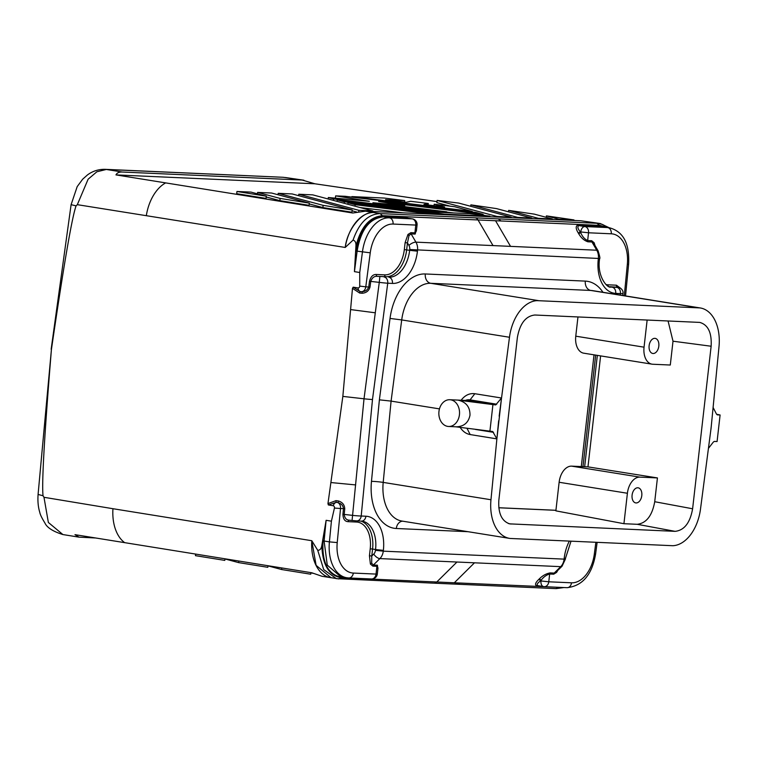 <?xml version="1.0" encoding="UTF-8"?>
<svg xmlns="http://www.w3.org/2000/svg" width="758" height="758" viewBox="0 0 758 758"><rect width="100%" height="100%" fill="white"/><g stroke="black" fill="none" stroke-linecap="round" stroke-linejoin="round"><path stroke-width="1.14" d="M595.021 245.554L594.149 242.759L591.685 240.731A1.677 1.289 -87.4 0 0 591.932 241.973L593.798 243.46L598.109 250.832A5.581 2.274 -30.3 0 0 596.754 250.216L591.932 241.973L587.895 241.793A1.677 1.289 92.6 0 1 587.658 240.551C584.579 239.149 582.248 236.477 580.675 232.517A1.677 0.682 -30.3 0 1 578.572 233.502C581.016 237.804 584.134 240.561 587.895 241.793M605.983 284.534A26.217 16.572 -80.9 0 0 608.001 284.819L616.443 285.197A1.677 1.289 -87.4 0 0 617.533 287.064L619.532 287.652A5.581 5.477 113.1 0 0 617.978 287.254L616.794 287.377A5.581 4.311 92.6 0 1 620.423 293.602A11.162 0.749 6 0 0 622.991 293.393L622.782 295.487M105.106 169.337A16.733 12.933 92.6 0 1 105.172 169.337A16.733 12.933 92.6 0 1 106.319 169.46L282.753 177.268A16.733 12.933 92.6 0 1 283.899 177.381L302.186 180.053L122.265 172.028C119.101 171.895 117.007 172.852 115.965 174.899L314.864 183.777L302.186 180.053M146.36 215.452A39.046 24.692 -80.9 0 1 165.661 182.896L352.783 213.017L365.489 211.169L380.175 213.604C368.104 214.05 359.065 222.89 353.048 240.125L345.222 247.459A39.046 24.692 -80.9 0 1 374.016 212.543C362.352 210.885 347.202 229.248 345.222 247.459L77.325 204.669L88.118 179.201L96.882 171.772L106.319 169.46L122.265 172.028M556.135 588.625L563.914 587.554M563.317 587.526L555.68 588.606L560.579 587.403M582.959 466.653L595.674 355.104M584.655 466.729L597.342 355.369M571.627 466.142A16.733 10.584 99.1 0 0 559.129 482.268L555.87 510.854L623.929 523.702L627.406 493.259A16.733 10.584 -80.9 0 1 639.904 477.133L571.627 466.142L587.971 466.871L600.611 355.9M379.388 399.836L391.09 401.105L383.197 482.401A8.366 0.644 5.5 0 0 371.467 481.349L379.388 399.836L390.029 318.436L401.712 319.923L391.09 401.105L439.451 408.884M623.929 523.702L637.222 524.299C646.347 523.219 652.183 515.696 654.722 501.72L657.432 477.919L639.904 477.133M675.113 531.349C684.285 530.354 690.112 522.821 692.613 508.779L711.137 346.235C711.885 332.696 708.086 324.756 699.738 322.406L534.864 315.015C525.701 316.01 519.865 323.533 517.363 337.585L498.849 500.128C498.072 513.27 501.692 521.191 509.708 523.873L675.113 531.349L637.222 524.299M575.767 336.182A16.733 10.584 99.1 0 0 583.726 353.181L652.003 364.162A16.733 10.584 -80.9 0 1 644.044 347.173L575.767 336.182L577.966 316.929M652.003 364.162A16.733 10.584 -80.9 0 0 652.771 364.247L670.29 365.024L673.009 341.204L668.063 320.956M601.293 226.595A1.677 1.289 92.6 0 1 600.44 225.96L578.06 224.965A1.677 1.289 -87.4 0 0 578.913 225.6L601.625 226.614L609.29 227.741A36.261 22.92 99.1 0 0 607.632 227.571A5.581 4.311 -87.4 0 1 611.27 233.796A30.68 19.395 99.1 0 1 627.34 264.286L628.619 264.144C629.405 247.838 626.089 232.232 609.29 227.741M606.893 227.362L600.08 225.41L501.047 220.985L498.214 218.873L596.859 223.278L600.44 225.96L606.021 227.22M357.094 520.917A1.677 1.289 92.6 0 0 356.573 522.044L348.121 521.665A1.677 1.289 92.6 0 1 349.41 520.206M600.772 225.979A1.677 1.308 92.5 0 0 601.625 226.614L607.632 227.571L584.901 226.557A5.581 4.311 92.6 0 1 588.54 232.782L580.742 231.939L580.675 232.517L580.742 231.939A5.581 3.525 -80.9 0 1 584.901 226.557L578.913 225.6C577.198 226.538 577.662 228.622 580.287 231.863A1.677 0.682 -30.3 0 1 578.193 232.848C575.606 228.537 575.559 225.912 578.06 224.965M596.859 223.278L600.09 223.733M609.167 227.722L600.27 223.525L597.02 223.297M460.144 427.389C462.787 431.444 466.132 433.841 470.187 434.571L496.878 438.873L501.531 398.007L474.84 393.715C469.543 393.061 464.967 395.231 461.12 400.233M537.157 300.642L699.918 307.909L537.157 300.642A39.046 24.692 -80.9 0 0 509.48 337.263L499.162 416.18M571.011 541.231L565.459 558.39L564.179 558.438L564.094 559.233A11.162 8.622 -87.4 0 1 560.702 566.652L554.202 573.086A1.677 1.289 92.5 0 0 553.7 574.194L549.664 574.014L548.773 581.793L540.975 580.95L541.041 580.363C543.439 577.084 546.319 574.971 549.664 574.014A1.677 1.289 92.6 0 1 550.175 572.906C546.186 573.607 542.529 575.644 539.203 578.998A1.677 0.815 -134.7 0 1 541.041 580.363L540.975 580.95A5.581 3.525 -80.9 0 0 543.628 586.616A5.581 5.581 0 0 0 544.263 586.673L566.984 587.687A5.581 4.311 92.6 0 0 571.504 582.807L548.773 581.793A5.581 4.311 92.6 0 1 544.263 586.673A5.581 4.311 92.6 0 1 543.884 586.635A5.581 3.525 -80.9 0 1 543.628 586.616L537.886 585.669C536.38 584.797 537.261 583.205 540.53 580.874A1.677 0.815 45.3 0 0 538.692 579.51C535.233 582.864 534.646 585.024 536.92 586.01L541.051 586.199M553.7 574.194L556.59 572.413L557.746 570.48M609.745 286.789L612.076 287.168A5.581 4.311 -87.4 0 1 615.714 293.384L620.423 293.602L620.281 295.08M550.175 572.906L554.202 573.086L556.628 571.523M556.543 571.598L562.048 566.226A5.581 2.719 45.3 0 1 560.702 566.652L379.881 558.589A5.581 2.719 -134.7 0 1 373.77 554.032A5.581 4.311 -87.4 0 0 375.466 550.317L383.273 551.161A11.162 8.622 92.6 0 1 379.881 558.589L373.391 565.013L371.685 563.27L371.78 556.002L369.44 555.747L370.226 548.792A26.217 16.572 -80.9 0 0 356.573 522.044M407.738 218.124L405.312 217.252A1.677 1.289 -87.4 0 0 406.155 217.887L406.714 217.982M647.143 320.018L644.044 347.173M377.996 567.96L376.906 566.311L372.879 566.131L370.416 564.104L369.44 555.747M377.863 569.097L377.418 565.193A1.677 1.289 -87.4 0 0 376.906 566.311L376.025 574.081L377.304 574.024L377.996 567.884M672.82 545.713L510.068 538.455L672.82 545.713A39.046 24.692 -80.9 0 0 700.496 509.101L711.108 427.919L719.01 346.614A39.046 24.692 99.1 0 0 700.345 307.975A39.046 24.692 99.1 0 0 699.918 307.909M649.123 345.705A7.637 4.832 99.1 0 0 652.685 353.455A7.637 4.832 99.1 0 0 658.816 346.141A7.637 4.832 99.1 0 0 655.111 338.362A7.637 4.832 99.1 0 0 649.123 345.705M558.949 587.336L459.793 583.025L458.277 584.011L453.758 584.058L555.671 588.606M594.026 354.839L581.291 466.577M405.312 217.252L382.582 216.238A1.677 1.279 92.6 0 0 383.425 216.873L389.432 217.84L412.153 218.854A5.581 3.525 -80.9 0 1 412.409 218.882A5.581 5.581 0 0 1 417.061 225.022L415.791 225.069A5.581 4.311 -87.4 0 0 412.153 218.854L406.155 217.887L383.425 216.873C369.563 218.266 360.799 229.636 357.151 250.974L354.441 271.648L355.938 246.066C360.998 226.775 369.895 216.646 382.638 215.708L495.552 220.739L510.541 246.369L596.754 250.216A11.162 8.622 -87.4 0 1 598.365 258.45L599.635 258.393C600.279 258.81 599.768 256.28 598.109 250.832M637.8 487.782A7.637 4.832 99.1 0 0 632.134 494.813A7.637 4.832 99.1 0 0 635.659 502.895A7.637 4.832 99.1 0 0 636.076 502.942A7.637 4.832 99.1 0 0 641.789 495.58A7.637 4.832 99.1 0 0 638.084 487.801A7.637 4.832 99.1 0 0 637.8 487.782M353.171 287.168L360.116 291.498A5.581 3.525 -80.9 0 1 357.984 287.945L353.171 287.168L352.479 288.353L342.843 396.396L364.02 398.793A11.162 0.625 6.5 0 0 372.491 399.523L387.736 283.217A11.162 0.512 -173 0 1 379.275 282.374L364.02 398.793L352.072 520.49L356.696 520.898A5.581 4.311 -87.4 0 0 361.206 516.018L372.491 399.523M587.971 466.871L657.432 477.919M410.874 232.668A1.677 1.289 -87.5 0 0 411.111 233.9L409.026 235.52A1.677 0.843 37.5 0 1 407.975 234.449L410.874 232.668L414.901 232.848A1.677 1.289 -87.4 0 0 415.147 234.08L411.111 233.9L415.934 242.153L510.541 246.369M338.523 501L338.002 502.677C341.242 503.501 343.071 505.491 343.478 508.646L344.748 508.722C344.492 504.8 342.417 502.232 338.523 501L336.021 500.64L327.958 503.596L342.843 396.396M338.561 578.894L341.384 577.738L436.769 582.002A5.581 4.311 92.6 0 1 433.955 583.177L336.381 578.648L323.704 569.561L317.716 550.261L311.803 540.719L316.105 565.345L330.99 577.681M382.582 216.238C368.549 217.726 359.699 229.314 356.061 251.002L362.457 251.827A36.261 22.92 99.1 0 1 389.432 217.84A5.581 4.311 -87.4 0 1 393.061 224.055A30.68 19.395 99.1 0 0 370.245 252.821L362.457 251.827L359.747 272.501L354.441 271.648M359.68 293.043L360.116 291.498A5.514 5.514 167.3 0 0 362.049 291.65L362.191 293.251L359.68 293.043L352.479 288.353M357.984 287.945A1.971 1.525 -87.4 0 0 359.728 286.098L359.747 272.501M436.978 201.619L314.864 183.777M165.68 182.896L115.965 174.899M236.951 191.48L236.695 193.697L266.039 198.416L266.295 196.199L250.993 192.106L236.951 191.48L266.295 196.199M446.708 212.098L453.426 212.932M482.979 215.31L483.092 214.343L378.602 201.457L404.725 205.664L372.917 202.727L446.737 211.823L433.5 211.236L333.558 198.909L328.318 197.506L369.317 201.296L335.652 195.877L335.396 198.094L336.438 198.255M497.134 217.044L497.191 216.494L511.167 217.12L458.742 203.087L437.12 200.415L436.864 202.623L450.081 206.167M483.017 214.978L485.328 215.604M279.863 200.643L309.056 205.342L309.302 203.125L271.582 193.025L257.606 192.399L280.119 198.425L279.863 200.643L266.2 196.985M360.192 207.559L403.057 212.846M351.911 212.24L352.233 210.023L351.911 212.24L322.88 207.569L309.217 203.911M352.148 210.809L356.857 212.069M710.815 430.184L711.336 425.645M384.732 274.86A26.217 16.572 99.1 0 0 404.317 249.59L409.652 250.32A27.894 17.633 -80.9 0 1 388.807 277.201A5.581 4.311 -87.4 0 1 392.445 283.426A33.475 21.158 -80.9 0 0 417.45 251.173L417.544 250.377A11.162 8.622 92.6 0 0 415.934 242.153A5.581 2.274 149.7 0 0 408.932 245.421L407.453 242.892L406.658 249.846A27.894 17.633 -80.9 0 1 385.822 276.727L377.38 276.348L385.822 276.727A1.677 1.289 92.6 0 1 384.732 274.86L376.29 274.481A1.677 1.289 -87.4 0 0 377.38 276.348C374.291 276.026 372.083 277.712 370.747 281.408L369.487 281.256L368.739 286.96C367.621 289.963 365.394 291.527 362.049 291.65A5.581 4.311 92.6 0 0 365.782 286.827L359.728 286.098M349.599 520.215L352.072 520.49L349.599 520.215C346.482 520.159 344.682 518.226 344.198 514.426L352.726 515.393A11.162 0.749 -174 0 0 361.206 516.018L365.924 516.226A33.475 21.158 -80.9 0 1 383.368 550.374L383.273 551.161L565.364 559.177L562.048 566.226M365.489 211.169L580.969 220.786L600.27 223.525M342.228 577.018A1.677 1.298 -87.5 0 0 341.782 577.312L341.451 577.293C327.882 574.592 321.752 562.398 323.05 540.71L324.102 541.023L326.111 520.31L331.417 521.172L334.439 508.059A1.971 1.525 -87.4 0 0 333.169 505.728A5.581 3.525 -80.9 0 1 336.088 502.402L328.356 504.951L327.958 503.596M344.748 508.722L344.198 514.426L342.929 514.35L343.478 508.646L340.522 508.514A5.581 4.311 -87.4 0 0 338.002 502.677A5.514 5.495 -2.9 0 0 336.088 502.402L336.021 500.64M333.169 505.728L328.356 504.951M282.753 177.268L105.172 169.337C98.663 169.176 92.77 171.033 87.483 174.918L82.698 179.163L77.193 186.62L71.1 204.669L76.065 205.854L77.325 204.669M416.549 229.503L415.147 234.08M416.379 231.076L414.901 232.848L415.791 225.069L393.061 224.055M383.766 216.892A1.677 1.298 92.5 0 1 382.923 216.257L380.175 213.604L498.214 218.873M407.975 234.449L405.113 242.636L407.453 242.892L409.026 235.52M372.879 566.131A1.677 1.289 92.6 0 1 373.391 565.013L377.418 565.193M124.672 542.652A39.046 24.692 -80.9 0 1 112.951 508.713L311.803 540.719A39.046 24.692 99.1 0 0 330.611 577.653L321.951 576.26L311.794 572.773L124.672 542.652L74.976 534.655L78.974 537.147L95.679 537.99M498.65 420.718L490.966 499.749L383.197 482.401A39.046 24.692 -80.9 0 0 401.863 521.049L509.632 538.388A39.046 24.692 -80.9 0 1 490.966 499.749M112.951 508.713L43.983 497.295L48.36 522.461L62.905 534.561C52.937 531.443 46.93 527.568 44.874 522.944C41.832 518.008 40.127 514.464 39.767 512.313C38.165 507.111 37.606 501.161 38.09 494.443L43.035 495.751C41.671 482.884 44.466 434.135 51.421 349.495L38.08 494.443M43.983 497.295L43.035 495.751M353.048 240.125C355.189 240.665 356.156 242.645 355.938 246.066M370.245 252.821L365.782 286.827L369.999 287.102C368.862 290.873 366.256 292.92 362.191 293.251M369.999 287.102L370.747 281.408L379.275 282.374L379.862 276.632M317.716 550.261C319.895 550.422 321.269 548.82 321.828 545.447L326.111 520.31M76.065 205.854C71.877 217.821 63.663 265.707 51.421 349.495M321.828 545.447C322.463 564.956 328.981 575.72 341.384 577.738L344.871 577.444M330.611 577.653A39.046 24.692 99.1 0 0 331.511 577.767M346.738 577.748L340.712 576.772L327.267 565.108L324.102 541.023L329.408 541.875A36.261 22.92 99.1 0 0 346.738 577.748L348.784 577.956A5.581 4.311 92.6 0 0 353.304 573.067A30.68 19.395 99.1 0 1 337.225 542.576L329.408 541.875L331.417 521.172M501.531 398.007L495.704 404.933L458.173 400.158L468.728 400.631A2.786 1.762 99.1 0 0 470.074 399.873L496.727 404.213M455.738 426.801L492.681 431.501L496.878 438.873M489.886 431.378L492.908 404.81M448.603 426.479A13.388 10.347 -87.4 0 0 459.433 414.749A13.388 10.347 -87.4 0 0 449.788 399.731A13.388 10.347 -87.4 0 0 438.958 411.461A13.388 10.347 -87.4 0 0 448.603 426.479L456.335 426.83C463.934 426.517 468.482 422.642 469.988 415.223C470.102 407.065 466.161 402.043 458.173 400.158M491.326 431.435A2.786 1.762 -80.9 0 1 491.857 432.079L475.465 429.445M495.704 404.933L493.723 404.649A2.786 1.762 99.1 0 0 495.069 403.9M708.446 448.366L713.259 442.151L714.282 441.421L717.077 441.544L720.1 414.986L717.305 414.863L716.462 414.048L713.098 407.472M716.566 414.238L720.1 414.986M224.965 558.949L238.628 562.616L238.808 561.024M238.628 562.616L267.811 567.306L267.991 565.724M313.045 573.351L310.903 572.773M195.64 554.079L195.45 555.661L224.794 560.389L224.974 558.798M310.922 572.631L310.742 574.213L310.846 572.622M310.666 574.204L281.635 569.533L267.972 565.875M281.635 569.533L281.815 567.95M335.652 195.877L345.278 196.303L475.882 212.411L483.092 214.343M404.725 205.664L404.611 206.631M446.737 211.823L446.642 212.628M433.5 211.236L433.443 211.747M333.558 198.909L333.387 200.387M328.318 197.506L328.148 198.984M511.167 217.12L511.1 217.669M497.191 216.494L437.12 200.415M257.606 192.399L257.445 193.83M280.119 198.425L309.302 203.125M552.269 219.507L552.336 218.958L538.37 218.332L538.303 218.882M552.336 218.958L534.276 214.126L508.656 210.373L508.485 211.814M538.37 218.332L508.656 210.373M428.298 203.476L423.949 204.442L444.624 206.991L434.211 204.205L454.658 206.726L472.281 211.444L351.892 196.606L384.24 198.046L404.687 200.567L385.566 199.714L406.25 202.263L410.599 201.296L428.298 203.476L428.128 204.963M434.211 204.205L434.04 205.693M472.281 211.444L472.215 211.956M351.892 196.606L351.835 197.118M404.687 200.567L404.516 202.054M444.321 214.126L344.378 201.808L337.168 199.875L437.11 212.202L469.458 213.642L489.895 216.163L444.321 214.126L444.254 214.685M489.895 216.163L489.839 216.722M337.168 199.875L336.997 201.353M344.378 201.808L344.208 203.286M573.91 220.474L573.967 219.924L558.949 219.252L558.892 219.801M573.967 219.924L546.414 215.897L546.253 217.328M558.949 219.252L546.414 215.897M424.461 213.244L355.189 204.698L347.979 202.774L437.698 213.832L424.461 213.244L424.404 213.803M437.698 213.832L437.631 214.391M355.189 204.698L355.019 206.176M347.979 202.774L347.808 204.253M531.746 218.039L517.78 217.413L470.889 204.859L496.509 208.602L531.746 218.039L531.69 218.588M470.889 204.859L470.718 206.29M517.78 217.413L517.714 217.963M352.233 210.023L292.162 193.944L278.195 193.318L278.034 194.749M352.167 210.023L323.135 205.352L322.88 207.569M323.135 205.352L278.195 193.318M358.856 210.326L298.785 194.238L312.751 194.863L372.822 210.942L358.856 210.326L358.695 211.728M372.822 210.942L372.765 211.501M298.785 194.238L298.614 195.668M608.001 284.819A1.677 1.289 -87.4 0 0 608.352 286.221M593.902 243.65A1.677 0.976 153.4 0 1 594.149 242.759M616.443 285.197L621.058 288.599M616.794 287.377L612.076 287.168A27.894 17.633 -80.9 0 1 610.796 287.036C607.726 288.694 596.811 276.537 599.55 259.179L599.635 258.393M609.47 286.704L617.978 287.254M591.685 240.731L587.658 240.551L588.54 232.782L611.27 233.796M624.289 295.734L627.34 264.286M654.722 501.72L692.613 508.779M673.009 341.204L711.137 346.235M373.77 554.032L371.78 556.002L372.576 549.048L375.561 549.531L375.466 550.317M370.226 548.792L372.576 549.048A27.894 17.633 99.1 0 0 360.874 521.087M361.613 521.116A27.894 17.633 -80.9 0 1 362.305 521.201A27.894 17.633 -80.9 0 1 375.561 549.531L383.368 550.374M578.572 233.502L578.193 232.848M615.714 293.384A33.475 21.158 -80.9 0 1 598.27 259.236L598.365 258.45L409.737 249.534A5.581 4.311 92.6 0 0 408.932 245.421M598.27 259.236L599.55 259.179M509.48 337.263L401.712 319.923A39.046 24.692 -80.9 0 1 430.762 283.303L590.785 290.447L698.554 307.786M571.504 582.807A30.68 19.395 99.1 0 0 594.329 554.041L595.589 554.079C592.017 574.782 582.476 585.981 566.984 587.687M595.854 542.34L594.329 554.041M536.92 586.01A1.677 1.289 92.6 0 1 537.716 585.659M556.467 571.75A1.677 0.843 -142.6 0 0 556.59 572.413M564.179 558.438A33.475 21.158 -80.9 0 1 569.324 541.155M539.203 578.998L538.692 579.51M456.96 562.029L436.769 582.002L454.307 582.788L474.489 562.806M453.767 584.058L433.955 583.177A5.581 4.311 92.6 0 1 433.908 583.177M459.793 583.025L454.307 582.788M627.406 493.259L559.129 482.268M355.284 256.905L355.815 250.964M330.876 482.543L355.682 484.921M555.927 510.324L498.802 507.775M508.391 523.522L511.053 524.034M417.45 251.173L409.652 250.32L409.737 249.534M475.19 217.849A5.581 4.311 -87.4 0 1 478.023 219.953L493.013 245.592M580.969 220.786L598.659 223.373M700.345 307.975L592.576 290.627A39.046 24.692 99.1 0 0 590.785 290.447A8.366 6.462 92.6 0 1 585.328 281.114A47.413 29.979 99.1 0 1 602.961 292.294M337.225 542.576L340.522 508.514L334.439 508.059M353.304 573.067L376.025 574.081A5.581 4.311 92.6 0 1 371.505 578.97A5.581 5.581 0 0 0 377.304 574.024M402.631 521.172A8.366 6.462 92.6 0 0 396.301 528.497L468.065 531.699M371.685 563.27A1.677 0.976 -26.7 0 0 370.416 564.104M538.521 300.642L430.762 283.303A8.366 6.462 -87.4 0 1 425.304 273.97L585.328 281.114M501.047 220.985L495.552 220.739M348.121 521.665C344.881 521.513 343.147 519.078 342.929 514.35M396.301 528.497A47.413 29.979 -80.9 0 1 371.467 481.349M390.029 318.436A47.413 29.979 -80.9 0 1 425.304 273.97M392.445 283.426L387.736 283.217A5.581 4.311 92.6 0 0 384.098 276.992M350.584 309.577L375.286 312.798M376.29 274.481C373.04 274.339 370.776 276.604 369.487 281.256M405.113 242.636L404.317 249.59M322.804 540.681L323.619 534.797M341.962 576.98A1.677 1.279 -87.4 0 0 341.451 577.293M356.307 520.86A5.581 4.311 -87.4 0 0 356.696 520.898L362.305 521.201M365.924 516.226A5.581 4.311 92.6 0 1 361.405 521.106M465.393 400.423A14.203 10.982 92.6 0 1 470.074 399.873L474.84 393.715M449.788 399.731L467.809 400.537A13.388 10.347 92.6 0 1 468.728 400.631L493.723 404.649M493.524 432.306L491.857 432.079M466.985 428.308L470.187 434.571M598.574 223.439L602.572 224.482L608.2 227.571M597.124 542.396L595.589 554.079M565.459 558.39L565.364 559.177M625.54 295.933L628.619 264.144M622.991 293.393C623.341 291.11 622.195 289.196 619.532 287.652M406.43 217.916L412.409 218.882M330.63 577.615L338.883 578.932M303.911 180.224L285.349 177.514M78.974 537.147L62.905 534.561M498.792 507.737L555.936 510.286M371.505 578.97L348.784 577.956M417.061 225.022L416.36 231.162M51.156 349.286L71.1 204.669"/></g></svg>
